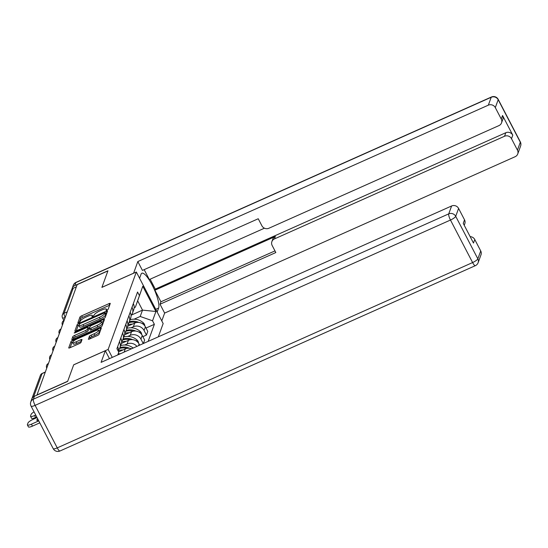 <?xml version="1.0" encoding="UTF-8"?>
<svg xmlns="http://www.w3.org/2000/svg" width="548" height="548" viewBox="0 0 548 548"><rect width="100%" height="100%" fill="white"/><g stroke="black" fill="none" stroke-linecap="round" stroke-linejoin="round"><path stroke-width="0.82" d="M106.97 310.134L108.168 309.284L110.264 303.524A1.713 0.404 -27.5 0 0 110.264 303.414A1.713 0.404 -27.5 0 0 108.942 303.661L81.666 315.833A1.713 0.404 -27.5 0 0 79.953 317.052L77.85 322.888L79.974 321.861L80.248 321.114A5.473 1.288 -27.5 0 1 85.728 317.217L88.002 316.203A5.473 1.288 -27.5 0 1 92.222 315.408A5.473 1.288 -27.5 0 1 92.222 315.771L91.948 316.6L92.872 316.429L94.338 314.826A5.473 1.288 -27.5 0 1 99.825 310.928L102.099 309.915A5.473 1.288 -27.5 0 1 106.319 309.12A5.473 1.288 -27.5 0 1 106.312 309.483L106.045 310.312L106.97 310.134M88.351 339.102A1.713 0.404 -27.5 0 0 88.351 339.219A1.713 0.404 -27.5 0 0 89.673 338.965L97.325 335.554A1.713 0.404 -27.5 0 0 99.037 334.335L101.366 327.944A1.713 0.404 -27.5 0 0 101.373 327.827A1.713 0.404 -27.5 0 0 100.051 328.074L72.768 340.246A1.713 0.404 -27.5 0 0 71.055 341.466L68.726 347.864A1.713 0.404 -27.5 0 0 68.726 347.973A1.713 0.404 -27.5 0 0 70.041 347.727L79.289 343.603A1.713 0.404 -27.5 0 0 81.001 342.384L82.001 339.644A1.713 0.404 -27.5 0 0 82.001 339.534A1.713 0.404 -27.5 0 0 80.679 339.781L76.097 341.829A4.576 1.075 -27.5 0 1 72.569 342.486A4.576 1.075 -27.5 0 1 77.152 338.924L95.112 330.91A4.576 1.075 -27.5 0 1 98.647 330.252A4.576 1.075 -27.5 0 1 94.057 333.814L91.064 335.15A1.713 0.404 -27.5 0 0 89.351 336.369L88.447 339.281M108.134 349.425L73.699 364.79L67.705 381.244L36.976 394.95L77.165 284.638L107.894 270.931L101.901 287.385L136.336 272.02L108.134 349.425L112.278 357.378M103.469 318.696A1.713 0.404 -27.5 0 0 105.182 317.484L107.511 311.086A1.713 0.404 -27.5 0 0 107.511 310.969A1.713 0.404 -27.5 0 0 106.189 311.223L78.912 323.395A1.713 0.404 -27.5 0 0 77.193 324.608L74.864 331.006A1.713 0.404 -27.5 0 0 74.864 331.122A1.713 0.404 -27.5 0 0 76.186 330.869L103.469 318.696M104.442 319.511L102.106 325.909A1.713 0.404 -27.5 0 1 100.394 327.129L73.117 339.301A1.713 0.404 -27.5 0 1 71.795 339.548A1.713 0.404 -27.5 0 1 71.795 339.431L72.795 336.698A1.713 0.404 -27.5 0 1 74.507 335.479L85.57 330.54A1.713 0.404 -27.5 0 0 87.283 329.321L87.947 327.505A1.713 0.404 -27.5 0 0 87.947 327.396A1.713 0.404 -27.5 0 0 86.625 327.642L75.11 332.78L74.186 332.958L75.384 332.019L103.12 319.648A1.713 0.404 -27.5 0 1 104.442 319.402A1.713 0.404 -27.5 0 1 104.442 319.511M158.317 336.842L163.16 323.546L136.336 272.02M31.579 399.773A3.487 3.281 -160 0 0 31.099 401.088M67.246 311.86L64.047 313.292A3.487 3.281 20 0 0 62.335 315.1L71.452 290.091A3.487 3.281 20 0 1 73.158 288.275L64.047 313.292A3.487 0.843 66 0 0 65.212 317.395L65.226 317.422M76.357 286.851L73.158 288.275M131.993 307.291L132.02 307.346A8.014 7.549 20 0 1 132.445 313.257L133.774 309.613A8.014 7.549 -160 0 0 133.342 303.702L133.322 303.647M130.972 327.807L133.363 326.738A8.014 7.549 20 0 1 144.062 330.478L145.391 326.834A8.014 7.549 -160 0 0 134.692 323.094L127.691 326.218M145.391 326.834L147.775 331.417L146.446 335.061L142.877 336.657M132.445 313.257A8.014 7.549 20 0 1 131.061 315.566M144.062 330.478L146.446 335.061M128.855 315.908L128.883 315.956A8.014 7.549 20 0 1 129.307 321.868L130.636 318.224A8.014 7.549 -160 0 0 130.205 312.312L130.177 312.264M143.371 343.507L144.638 340.034L142.254 335.451A8.014 7.549 -160 0 0 131.547 331.704L124.554 334.828M129.307 321.868A8.014 7.549 20 0 1 127.924 324.183M127.835 336.417L130.225 335.349A8.014 7.549 20 0 1 140.925 339.096L143.247 343.562M125.718 324.519L125.745 324.574A8.014 7.549 20 0 1 126.17 330.485L127.499 326.841A8.014 7.549 -160 0 0 127.068 320.929L127.04 320.875M139.678 345.151L139.117 344.062A8.014 7.549 -160 0 0 128.41 340.322L121.416 343.438M126.17 330.485A8.014 7.549 20 0 1 124.786 332.794M124.697 345.028L127.088 343.966A8.014 7.549 20 0 1 136.918 346.384M122.581 333.129L122.601 333.184A8.014 7.549 20 0 1 123.033 339.096L124.362 335.451A8.014 7.549 -160 0 0 123.93 329.54L123.903 329.485M131.541 348.788A8.014 7.549 -160 0 0 125.273 348.932L118.608 351.905M123.033 339.096A8.014 7.549 20 0 1 121.649 341.404M119.443 341.747L119.464 341.794A8.014 7.549 20 0 1 119.896 347.713L121.224 344.069A8.014 7.549 -160 0 0 120.793 338.15L120.766 338.102M119.896 347.713A8.014 7.549 20 0 1 118.512 350.021M118.402 351.508A8.014 7.549 -160 0 0 117.656 346.768L117.628 346.713M134.109 319.189L140.206 316.47L142.514 310.12L137.671 300.811L135.356 307.161L134.185 307.681M131.486 315.045L142.514 310.12L155.913 311.504L152.536 320.786L140.206 316.47M135.356 307.161L142.775 286.268L155.913 311.504M148.159 341.37L154.372 324.313L152.536 320.786M117.758 354.933L118.758 352.193L117.813 354.912M139.398 295.543L137.555 292.016L116.923 348.658L118.758 352.193M146.015 328.04L154.372 324.313M142.775 286.268L137.671 300.811M109.655 305.195L82.447 317.333A1.713 0.404 -27.5 0 0 80.734 318.552L79.316 322.43M78.796 325.375A1.713 0.404 -27.5 0 0 77.98 326.115L76.254 330.841M106.901 312.757L105.586 313.34M105.168 312.627L80.303 323.409L78.816 325.046A5.473 1.288 -27.5 0 0 78.809 325.409A5.473 1.288 -27.5 0 0 83.036 324.615L99.4 317.313A5.473 1.288 -27.5 0 0 104.88 313.415L105.168 312.627L105.887 314.004M78.809 325.409L79.59 326.909A5.473 1.288 -27.5 0 0 83.817 326.122L83.036 324.615M105.949 314.134L105.668 314.915A5.473 1.288 -27.5 0 1 100.181 318.813L83.817 326.122M73.185 339.267L73.576 338.198L72.795 336.698M88.632 328.834A1.713 0.404 -27.5 0 1 88.728 328.896A1.713 0.404 -27.5 0 1 88.728 329.012L88.064 330.828A1.713 0.404 -27.5 0 1 86.351 332.047L75.288 336.979A1.713 0.404 -27.5 0 0 73.576 338.198M88.317 328.101L89.735 327.471M101.764 322.101L103.832 321.183M97.051 325.416A4.576 1.075 -27.5 0 0 101.64 321.854A4.576 1.075 -27.5 0 0 98.106 322.519L91.783 325.341A1.713 0.404 -27.5 0 0 90.064 326.56L89.406 328.375A1.713 0.404 -27.5 0 0 89.406 328.492A1.713 0.404 -27.5 0 0 90.721 328.245L97.051 325.416L97.832 326.923A4.576 1.075 -27.5 0 0 102.421 323.361L101.64 321.854M90.187 329.875A1.713 0.404 -27.5 0 0 90.187 329.992A1.713 0.404 -27.5 0 0 91.509 329.745L90.721 328.245M97.832 326.923L91.509 329.745M98.647 330.252L99.428 331.752A4.576 1.075 -27.5 0 1 94.838 335.314L91.845 336.65A1.713 0.404 -27.5 0 0 90.132 337.869L89.742 338.938M72.569 342.486L73.35 343.993A4.576 1.075 -27.5 0 0 76.878 343.329L76.097 341.829M81.392 341.315L76.878 343.329M72.542 342.301A1.713 0.404 -27.5 0 0 71.836 342.966L70.117 347.692M100.764 329.608L98.77 330.499M130.082 319.744A13.241 12.467 20 0 1 143.179 322.697L143.364 322.861A4.398 4.144 20 0 1 144.83 325.916M138.973 322.464A13.241 12.467 -160 0 0 129.349 321.758M127.917 324.772A13.241 12.467 20 0 1 132.417 324.108M128.965 322.662A13.241 12.467 20 0 1 136.418 322.553M133.596 273.24L137.815 261.554L488.337 105.161L491.214 97.27L75.843 282.597L74.754 285.577L107.956 270.767L101.921 287.33L133.575 273.205M139.576 278.254L141.042 274.226A19.605 4.74 66 0 1 141.857 273.226A19.605 4.74 66 0 1 153.159 287.029A19.605 4.74 66 0 1 158.639 308.031L157.173 312.052M161.79 320.916L164.64 313.086L160.03 304.222L275.836 252.546L272.164 245.49A5.227 4.918 -160 0 1 274.445 238.914L504.523 136.26L505.811 132.726A5.227 4.918 20 0 1 512.791 135.171L502.543 115.491A5.227 4.918 20 0 1 502.824 119.341L501.536 122.875A5.227 4.918 -160 0 0 501.256 119.019L495.31 107.607A5.227 4.918 -160 0 0 488.337 105.161M150.131 279.199L155.296 289.118L154.892 290.221L160.913 301.79L160.03 304.222M144.179 269.637L149.337 279.555L264.451 228.194M501.536 122.875A5.227 4.918 -160 0 1 498.968 125.595L268.897 228.249A5.227 4.918 -160 0 1 261.917 225.81L258.238 218.748L142.432 270.417L137.815 261.554M164.64 313.086L515.161 156.694A5.227 4.918 -160 0 0 517.442 150.118L511.503 138.699A5.227 4.918 -160 0 0 504.523 136.26M74.754 285.577A5.227 4.918 -160 0 0 71.959 289.193M154.892 290.221L275.336 236.483L274.445 238.914M155.296 289.118L505.811 132.726M160.913 301.79L274.98 250.895M271.883 241.634L272.767 239.202A5.227 4.918 20 0 1 275.336 236.483M34.449 396.225L33.36 399.204A5.227 4.918 -160 0 0 30.798 401.917L31.88 398.937A5.227 4.918 20 0 1 34.449 396.225L67.644 381.408L73.679 364.845L105.332 350.72L109.456 358.639M105.332 350.72L101.092 362.372L451.607 205.98A5.227 4.918 20 0 1 458.587 208.425L464.533 219.837A5.227 4.918 20 0 1 464.807 223.694L464.231 225.276M470.143 236.633A5.227 4.918 20 0 1 474.774 239.517L480.719 250.936A5.227 4.918 20 0 1 481 254.793L478.123 262.691A5.227 4.918 -160 0 0 477.842 258.834L480.719 250.936M464.533 219.837L463.245 223.372L473.486 243.052L474.774 239.517M126.944 328.355A13.241 12.467 20 0 1 140.041 331.307L140.226 331.471A4.398 4.144 20 0 1 141.685 334.527M135.836 331.074A13.241 12.467 -160 0 0 126.211 330.376M124.78 333.389A13.241 12.467 20 0 1 129.28 332.718M125.828 331.273A13.241 12.467 20 0 1 133.28 331.163M123.807 336.972A13.241 12.467 20 0 1 136.904 339.924L137.089 340.089A4.398 4.144 20 0 1 138.548 343.144M132.698 339.685A13.241 12.467 -160 0 0 123.074 338.986M121.642 342A13.241 12.467 20 0 1 126.143 341.336M122.69 339.89A13.241 12.467 20 0 1 130.143 339.774M129.561 348.302A13.241 12.467 -160 0 0 119.937 347.596M120.67 345.583A13.241 12.467 20 0 1 133.185 348.049M118.505 350.617A13.241 12.467 20 0 1 123.005 349.946M119.553 348.501A13.241 12.467 20 0 1 127.006 348.391M118.115 354.035A13.241 12.467 20 0 1 120.608 353.666M36.737 417.001L35.586 417.514A5.227 1.226 152.5 0 1 31.551 418.275L30.537 416.322A5.227 1.226 152.5 0 1 30.544 415.973L31.126 414.37A5.227 1.226 -27.5 0 1 34.051 411.849M35.716 415.048L34.572 415.562A5.227 1.226 152.5 0 1 30.537 416.322M39.785 422.857L32.448 426.125A5.227 1.226 152.5 0 1 28.414 426.885L27.4 424.933A5.227 1.226 152.5 0 1 27.407 424.584L27.989 422.981A5.227 1.226 -27.5 0 1 33.223 419.261L37.024 417.562M38.764 420.905L31.435 424.173A5.227 1.226 152.5 0 1 27.4 424.933M37.586 418.645A10.802 2.541 152.5 0 0 36.949 420.371A10.802 2.541 152.5 0 0 37.182 420.617L38.346 420.097M65.233 317.388L65.212 317.395A3.487 0.822 -27.5 0 1 62.52 317.902L63.863 320.484M138.528 345.672L139.117 344.062M140.925 339.096L142.254 335.451M119.464 341.794L120.793 338.15M124.122 352.097L125.273 348.932M122.601 333.184L123.93 329.54M127.088 343.966L128.41 340.322M125.745 324.574L127.068 320.929M130.225 335.349L131.547 331.704M128.883 315.956L130.205 312.312M133.363 326.738L134.692 323.094M132.02 307.346L133.342 303.702M116.95 348.713L117.656 346.768M62.438 325.067A3.487 3.487 0 0 1 64.143 320.347L64.143 320.347A3.487 0.843 66 0 0 63.952 320.916M61.02 328.951L61.006 328.958A3.487 0.843 66 0 0 60.807 329.533M56.163 342.295A3.487 3.487 0 0 1 57.869 337.575L57.869 337.575A3.487 0.843 66 0 0 57.67 338.143M54.745 346.178L54.732 346.185A3.487 0.843 66 0 0 54.533 346.761M51.608 354.789L51.594 354.796A3.487 0.843 66 0 0 51.396 355.371M48.471 363.406L48.457 363.413A3.487 0.843 66 0 0 48.258 363.982M45.285 372.154L42.086 373.578L33.681 396.649M45.333 372.017L42.23 373.4A3.487 0.843 66 0 0 42.086 373.578A3.487 3.281 20 0 0 40.374 375.394L31.263 400.403M106.709 310.243L106.312 309.483M92.612 316.532L92.222 315.771M80.734 318.552L79.953 317.052M82.447 317.333L81.666 315.833M109.689 305.092L108.942 303.661M77.98 326.115L77.193 324.608M79.255 324.06L78.912 323.395M106.935 312.655L106.189 311.223M100.181 318.813L99.4 317.313M105.668 314.915L104.88 313.415M75.288 336.979L74.507 335.479M86.351 332.047L85.57 330.54M88.064 330.828L87.283 329.321M88.728 329.012L87.947 327.505M75.651 332.54L75.384 332.019M103.867 321.08L103.12 319.648M90.132 337.869L89.351 336.369M91.845 336.65L91.064 335.15M94.838 335.314L94.057 333.814M81.426 341.212L80.679 339.781M71.836 342.966L71.055 341.466M73.309 341.281L72.768 340.246M100.798 329.512L100.051 328.074M142.939 324.019L143.364 322.861M142.747 323.875L143.179 322.697M501.256 119.019L502.543 115.491M512.791 135.171L511.503 138.699M517.442 150.118L520.319 142.227L498.187 99.709L495.31 107.607M155.748 309.319L158.639 308.031M520.319 142.227A5.227 4.918 20 0 1 520.6 146.083A5.227 5.227 0 0 0 520.326 141.877A5.227 1.226 152.5 0 1 520.319 142.227M498.187 99.709A5.227 1.226 -27.5 0 0 498.194 99.359A5.227 5.227 0 0 0 491.426 97.003A5.227 1.26 -114 0 0 491.214 97.27A5.227 4.918 20 0 1 498.187 99.709M72.185 288.296L73.274 285.309A5.227 4.918 20 0 1 75.843 282.597A5.227 1.26 -114 0 1 76.056 282.33L491.426 97.003M30.798 401.917A5.227 5.227 0 0 0 31.072 406.123A5.227 1.226 152.5 0 0 35.106 405.362A5.227 1.26 -114 0 1 33.36 399.204L448.73 213.878A5.227 1.26 -114 0 0 450.477 220.043L35.106 405.362L57.239 447.88L472.609 262.554L450.477 220.043A5.227 1.226 -27.5 0 0 455.71 216.316L477.842 258.834A5.227 1.226 152.5 0 1 472.609 262.554A5.227 1.26 -114 0 0 475.342 265.67A5.227 5.227 0 0 0 478.123 262.691M458.587 208.425L455.71 216.316A5.227 4.918 -160 0 0 448.73 213.878L451.607 205.98M59.972 450.997A5.227 1.26 -114 0 1 57.239 447.88A5.227 1.226 -27.5 0 1 53.204 448.641A5.227 5.227 0 0 0 59.972 450.997L475.342 265.67M139.802 332.629L140.226 331.471M139.61 332.492L140.041 331.307M136.664 341.24L137.089 340.089M136.473 341.103L136.904 339.924M34.572 415.562L35.586 417.514M31.435 424.173L32.448 426.125M61.006 328.958A3.487 3.487 0 0 0 59.3 333.684M54.732 346.185A3.487 3.487 0 0 0 53.026 350.905M51.594 354.796A3.487 3.487 0 0 0 49.889 359.522M48.457 363.413A3.487 3.487 0 0 0 46.751 368.133M42.23 373.4A3.487 3.487 0 0 0 40.374 375.394M62.335 315.1A3.487 3.487 0 0 0 62.52 317.902M106.867 310.182L106.319 309.12M92.776 316.47L92.222 315.408M105.956 314.052L105.168 312.552M88.728 328.896L87.947 327.396M90.187 329.992L89.406 328.492M517.723 153.974L520.6 146.083M520.326 141.877L498.194 99.359M76.056 282.33A5.227 5.227 0 0 0 73.274 285.309M31.072 406.123L53.204 448.641"/></g></svg>
